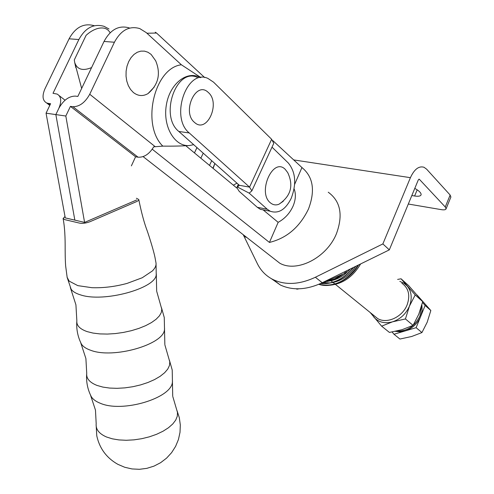 <?xml version="1.0" encoding="UTF-8"?>
<svg xmlns="http://www.w3.org/2000/svg" width="494" height="494" viewBox="0 0 494 494"><rect width="100%" height="100%" fill="white"/><g stroke="black" fill="none" stroke-linecap="round" stroke-linejoin="round"><path stroke-width="0.74" d="M156.728 291.38L161.779 309.201L161.322 312.461L159.414 315.857L156.098 319.266L151.473 322.57L145.674 325.651L138.913 328.387L131.416 330.677L123.469 332.425L115.361 333.574L107.396 334.074L99.881 333.907L93.082 333.086L87.247 331.641C79.837 329.072 76.372 325.453 76.848 320.779L75.922 304.81L70.339 287.545M164.928 345.053L169.8 361.904L169.491 365.43L167.75 369.092L164.613 372.754L160.161 376.298L154.548 379.583L147.959 382.486L140.636 384.894L132.843 386.716L124.871 387.87L117.029 388.327L109.606 388.062L102.882 387.092L97.102 385.456C89.649 382.529 86.191 378.49 86.722 373.328L85.9 358.564L80.602 342.367M172.789 396.503L177.47 412.397L177.309 416.17L175.728 420.073L172.758 423.976L168.485 427.736L163.045 431.213L156.629 434.275L149.46 436.801L141.815 438.684L133.973 439.858L126.242 440.278L118.918 439.919L112.268 438.814L106.537 436.999C99.047 433.738 95.595 429.292 96.188 423.667L95.466 410.082L90.445 394.928M136.4 198.255L138.765 199.508C139.123 199.959 138.369 200.663 136.517 201.614L89.883 221.757C85.666 223.276 82.134 223.708 79.293 223.053L64.807 219.645L63.102 218.539L65.01 216.477M138.765 199.508C141.389 212.531 144.242 223.078 147.317 231.143C150.33 239.917 154.017 252.385 154.974 257.343L155.968 262.74C156.444 265.321 155.246 268.057 152.393 270.94L142.253 277.745L127.088 283.395C115.127 286.644 103.407 288.076 91.927 287.699L77.793 285.631L69.166 281.123L67.122 277.301L71.093 289.12C72.674 291.534 75.817 293.455 80.516 294.881C103.623 302.81 156.104 288.379 156.228 274.596L156.036 263.154M156.308 273.843L156.654 290.904M164.576 328.609L164.483 329.442C164.082 344.448 113.299 359.157 90.661 350.271C86.154 348.702 83.078 346.64 81.43 344.083C77.842 336.97 76.292 329.455 76.786 321.532M172.505 381.14L172.4 382.041C171.714 398.133 122.543 413.027 100.368 403.295C96.058 401.61 93.051 399.436 91.353 396.775C87.691 389.661 86.123 382.121 86.654 374.149M50.067 104.814L48.171 103.376L50.604 103.703L46.053 113.182L65.27 217.891L84.585 222.405L136.665 199.971M148.021 93.594C158.457 84.659 161.007 73.723 155.672 60.787L151.115 54.408L147.941 52.247L144.47 51.129L140.858 51.123L137.295 52.247L133.973 54.451L131.052 57.625L128.687 61.608L127.014 66.19L126.118 71.142L126.038 76.2L126.785 81.102L128.31 85.592L130.527 89.439L133.324 92.458C138.03 96.132 142.927 96.515 148.021 93.594L154.233 87.061M109.013 28.992L104.043 26.324C93.675 23.416 85.283 27.818 78.861 39.545L53.012 93.31L57.162 94.082C61.256 96.509 61.799 101.289 58.798 108.427L55.847 114.589L74.847 220.126L55.847 114.589L46.053 113.182M94.231 25.707C83.863 22.817 75.483 27.182 69.092 38.804L44.979 88.784C41.965 95.817 42.503 100.535 46.59 102.943L48.171 103.376M200.885 77.558L181.378 64.77L146.243 32.604L139.728 28.566C129.385 25.583 120.95 30.14 114.423 42.237L89.735 94.255L155.252 146.718L162.81 146.131C172.974 146.236 181.872 146.033 189.505 145.52L193.685 144.674M155.252 146.718L153.702 146.835C149.336 154.066 144.131 157.518 138.079 157.197L135.584 156.777L70.42 106.377L65.819 116.028L55.847 114.589L58.798 108.427C63.318 100.276 68.827 96.169 75.316 96.108L77.848 96.423L104.036 41.447C110.533 29.461 118.961 24.953 129.311 27.911M181.378 64.77C154.023 68.036 141.111 125.068 162.81 146.131M200.379 77.632C187.127 69.926 169.498 83.838 166.28 105.42C162.761 126.921 174.907 147.045 189.505 145.52M131.379 165.873L135.584 156.777M138.079 157.197L72.945 106.716L70.42 106.377M72.945 106.716C79.515 106.716 85.11 102.561 89.735 94.255M65.819 116.028L84.585 222.405M273.553 143.816L273.762 143.353L271.644 139.277L213.532 82.14L207.918 78.422C186.744 68.197 169.757 117.547 189.264 132.96L249.55 187.115L251.86 190.869L249.18 193.142L267.248 209.234L270.298 211.253C278.493 213.97 285.446 209.703 291.157 198.452C296.641 184.003 295.702 172.202 288.342 163.045L272.015 147.144M285.162 169.269L287.736 172.641C293.8 185.664 290.855 196.204 278.894 204.269C275.825 205.424 273.021 204.967 270.477 202.898C257.071 192.716 272.867 156.851 285.162 169.269M283.284 201.256L278.894 204.269M194.605 122.481C206.961 134.022 220.954 103.03 208.27 92.452C196.05 80.133 181.384 112.101 194.605 122.481M197.372 77.385C176.142 67.221 159.272 116.152 178.834 131.466L239.368 185.306L236.824 187.578L239.17 191.32L257.325 207.326L260.387 209.339L265.469 210.321M249.174 193.129L237.262 186.93L238.411 184.453M263.123 209.87L278.159 222.337C284.847 218.663 289.817 213.254 293.072 206.115C295.727 199.718 296.073 193.957 294.103 188.832M329.819 285.236C342.688 283.951 352.957 276.85 360.626 263.932M318.877 284.285C333.845 287.52 346.973 281.123 358.249 265.099M318.791 284.322C331.338 288.724 349.764 280.271 358.545 264.951M327.565 281.277L334.592 278.993L341.237 275.232M326.769 281.574C332.271 280.561 337.458 278.252 342.336 274.664M346.646 271.033L347.159 270.533M321.168 283.482C333.154 284.211 343.849 278.894 353.253 267.55M320.939 283.556C333.16 284.451 344.052 279.054 353.624 267.365M246.049 236.904L245.864 237.33L243.079 234.588M272.534 257.553L279.795 263.216C296.9 272.941 326.886 257.732 336.476 233.594C343.244 214.983 340.502 201.188 328.251 192.215M272.824 140.605L301.945 167.546C313.215 176.833 315.394 190.641 308.491 208.987C299.753 227.079 286.73 238.225 269.434 242.431L152.251 149.219M296.369 288.799L296.863 289.181L299.012 288.799M319.63 283.964L322.946 282.908L345.337 273.059L344.108 272.033M345.337 273.059L346.874 270.675M74.792 62.818L81.652 88.445M91.588 67.585C82.77 71.198 77.144 69.518 74.711 62.54L74.285 59.947L86.104 35.315C90.001 31.777 93.965 29.479 97.997 28.417C103.721 27.114 107.76 28.566 110.119 32.783M146.934 33.234L156.567 33.049L155.227 32.203M301.945 167.546L294.646 184.355M278.159 222.337L269.434 242.431M185.824 145.761L236.805 188.041M156.567 33.049L204.689 77.57M323.774 282.63L330.258 282.908M331.468 282.766C341.2 281.129 349.338 275.627 355.884 266.26M329.189 281.055C337.106 279.826 344.157 275.8 350.351 268.971M397.627 279.419L401.054 278.789L408.6 285.551L422.71 301.624L418.776 314.24L413.077 325.379L405.438 318.951L392.545 321.816L381.615 326.151L370.222 312.548M413.077 325.379L402.085 329.665L389.433 332.431L381.615 326.151M401.054 278.789L415.213 294.943L409.44 306.144L405.438 318.951M422.71 301.624L415.213 294.943M399.831 281.389L403.87 283.179L407.192 286.007C411.619 291.509 412.367 298.222 409.44 306.144C405.969 313.956 400.338 319.18 392.545 321.816C384.733 323.885 378.497 322.31 373.853 317.092L371.778 313.807M396.497 331.104C406.939 331.505 414.756 326.454 419.949 315.95L421.499 306.249M421.888 304.86L422.142 310.615L420.635 316.549C417.442 323.768 412.231 328.578 405 330.98L400.091 331.807L395.391 331.344M392.106 331.98L393.984 334.253L399.918 339.038L411.687 336.494L421.932 332.573L416.127 327.676L425.13 305.453L430.836 310.522L427.193 322.224L421.932 332.573M393.984 334.253L416.127 327.676M417.078 294.998L430.836 310.522M425.13 305.453L422.506 302.464M214.865 163.514L213.13 168.405M233.359 185.182L236.959 183.163M212.939 168.25L214.402 164.527M373.828 315.468L377.675 318.581C386.919 324.188 402.499 317.043 407.124 304.847C410.403 295.332 408.643 288.107 401.838 283.173M419.073 179.186L418.251 180.026L389.321 249.871L322.242 282.747C306.669 289.978 292.695 290.719 280.32 284.982L271.373 278.665M419.301 179.223L445.261 206.986L450.139 195.031L426.612 169.158L424 167.262C418.856 165.749 414.324 169.22 410.409 177.673L382.869 243.919L315.357 277.258C299.691 284.587 285.649 285.384 273.238 279.647C266.167 276.121 260.875 270.792 257.355 263.654L243.289 234.829M450.139 195.031L450.849 197.125M382.869 243.919L389.321 249.871M445.261 206.986L446.076 208.832C445.693 209.814 444.112 210.086 441.34 209.647L408.31 204.028M411.823 195.538L414.62 196.001C418.406 196.569 420.567 196.161 421.098 194.784C421.32 193.018 419.221 190.882 414.793 188.375M69.166 281.123L67.209 277.752M69.092 38.804L78.861 39.545M114.423 42.237L104.036 41.447M209.505 165.404L211.716 160.711M200.842 158.216L203.232 153.165M194.432 152.899L196.958 147.583M194.451 152.918L196.976 147.601M239.374 185.318L249.55 187.115L271.644 139.277M189.264 132.96L178.834 131.466M267.248 209.234L257.325 207.326M410.409 177.673L293.702 159.92M322.242 282.747L315.357 277.258M419.499 179.365L418.844 179.26M417.183 189.813L414.62 196.001M164.848 344.528L164.261 317.512L161.513 307.799M172.702 395.935L172.215 370.012L169.467 360.373M96.114 424.55L96.775 435.801C99.535 448.422 106.568 457.938 117.868 464.335L124.71 467.262L131.978 468.936L139.438 469.3L146.854 468.349L153.992 466.12L160.63 462.68L166.558 458.148L171.597 452.658L175.592 446.391L178.427 439.549L180.014 432.336L180.316 424.988L179.322 417.714L177.074 410.749M67.209 277.77L65.659 266.044C65.109 259.165 65.159 248.995 65.152 247.932C65.109 246.321 65.467 230.618 63.102 218.539M49.795 105.376L46.59 102.943M65.06 100.208L59.218 95.682M273.762 143.353L251.86 190.869M270.298 211.253L260.387 209.339M238.312 184.367L237.009 187.177M143.106 156.623L279.795 263.216M74.711 62.54L75.835 67.697M330.301 280.222L330.628 280.487M330.776 280.604L332.789 282.235M332.931 282.352L334.932 283.97M335.074 284.087L377.675 318.581M280.32 284.982L273.238 279.647M446.076 208.832L450.936 196.915"/></g></svg>

